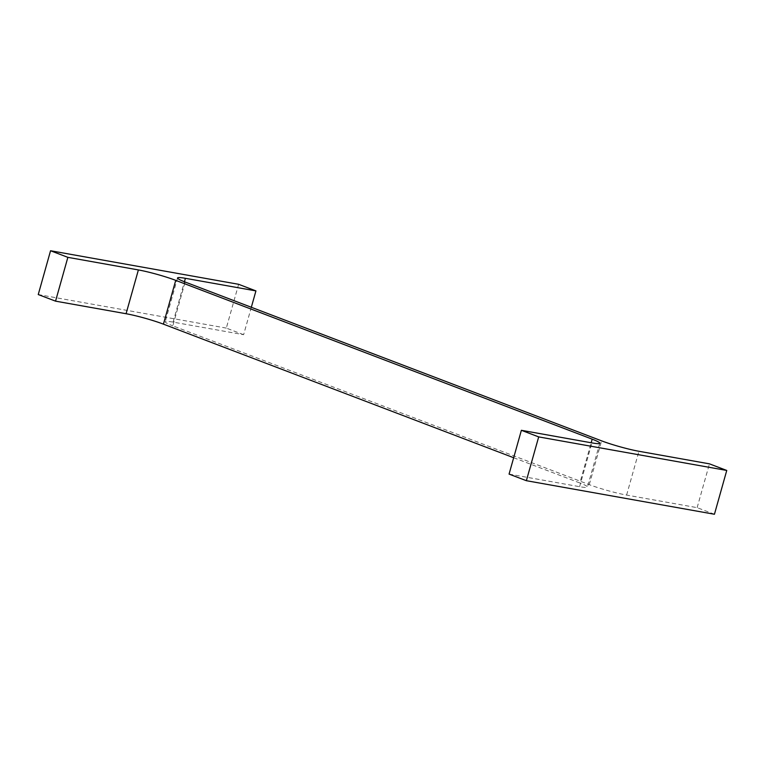 <?xml version="1.0" encoding="UTF-8"?>
<svg xmlns="http://www.w3.org/2000/svg" width="765" height="765" viewBox="0 0 765 765"><rect width="100%" height="100%" fill="white"/><g stroke="black" fill="none" stroke-linecap="round" stroke-linejoin="round"><path stroke-width="0.57" stroke-dasharray="3.83 2.87" d="M714.443 514.252L697.135 507.654L626.611 495.07A27.416 2.582 15.7 0 1 589.27 484.647L172.823 325.833L185.13 282.027M251.331 307.272L243.624 334.697L173.091 322.113A27.416 2.582 15.7 0 0 165.23 321.769A27.416 2.582 15.7 0 0 172.823 325.833M243.624 334.697L226.316 328.099L238.632 284.303M226.316 328.099L38.25 294.554M513.669 457.728L579.87 482.973L591.173 442.753M509.069 474.099L579.593 486.683A27.416 2.582 15.7 0 0 587.453 487.037A27.416 2.582 15.7 0 0 579.87 482.973M697.135 507.654L709.451 463.848M589.27 484.647L601.577 440.85M173.091 322.113L184.432 281.759M579.593 486.683L591.909 442.887M626.611 495.07L638.928 451.274M177.547 277.963L165.23 321.769M599.77 443.231L587.453 487.037"/><path stroke-width="1.15" d="M601.577 440.85L185.13 282.027A27.416 2.582 15.7 0 1 177.547 277.963A27.416 2.582 15.7 0 1 185.407 278.317L255.931 290.901L238.632 284.303L50.557 250.748L67.865 257.346L138.388 269.93A27.416 2.582 15.7 0 1 175.73 280.353L592.177 439.167A27.416 2.582 15.7 0 1 599.77 443.231A27.416 2.582 15.7 0 1 591.909 442.887L521.376 430.303L538.684 436.901L726.75 470.446L709.451 463.848L638.928 451.274A27.416 2.582 15.7 0 1 601.577 440.85M251.331 307.272L255.931 290.901M67.865 257.346L55.549 301.152L38.25 294.554L50.557 250.748M55.549 301.152L126.072 313.726L138.388 269.93M513.669 457.728L163.423 324.15A27.416 2.582 15.7 0 0 126.072 313.726M538.684 436.901L526.368 480.697L509.069 474.099L521.376 430.303M526.368 480.697L714.443 514.252L726.75 470.446M184.432 281.759L185.407 278.317M163.423 324.15L175.73 280.353M591.173 442.753L592.177 439.167"/></g></svg>
